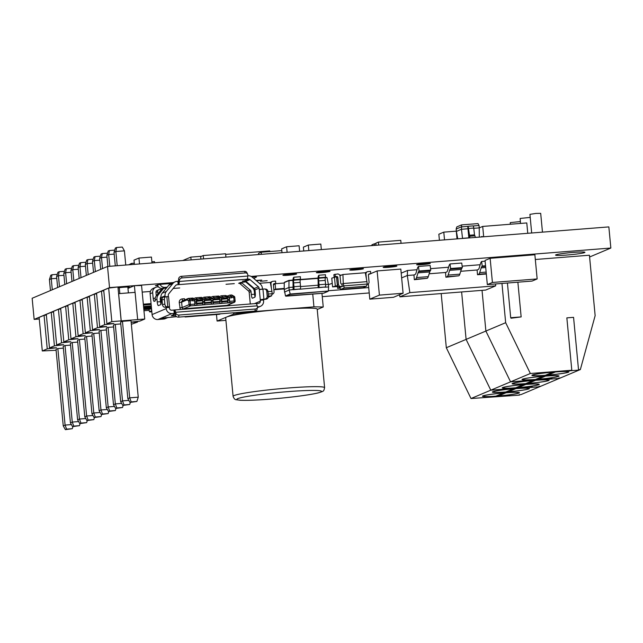 <?xml version="1.0" encoding="UTF-8"?>
<svg xmlns="http://www.w3.org/2000/svg" width="643" height="643" viewBox="0 0 643 643"><rect width="100%" height="100%" fill="white"/><g stroke="black" fill="none" stroke-linecap="round" stroke-linejoin="round"><path stroke-width="0.96" d="M492.747 391.732A18.591 1.294 174.6 0 0 492.337 392.045A18.591 1.294 174.6 0 0 508.951 391.772A18.591 1.294 174.6 0 0 528.932 388.87A18.591 1.294 174.6 0 0 529.342 388.549A18.591 1.294 174.6 0 0 512.736 388.83A18.591 1.294 174.6 0 0 492.747 391.732M482.853 395.903A18.591 1.294 174.6 0 0 482.443 396.217A18.591 1.294 174.6 0 0 499.056 395.943A18.591 1.294 174.6 0 0 519.038 393.042A18.591 1.294 174.6 0 0 519.456 392.72A18.591 1.294 174.6 0 0 502.842 393.002A18.591 1.294 174.6 0 0 482.853 395.903M513.259 388.83L505.792 391.981A17.908 1.246 -5.4 0 1 493.012 391.989A17.908 1.246 -5.4 0 1 493.406 391.675A17.908 1.246 -5.4 0 1 513.259 388.83L513.251 388.782M515.887 388.573L515.887 388.621A17.908 1.246 -5.4 0 1 528.675 388.613A17.908 1.246 -5.4 0 1 528.273 388.927A17.908 1.246 -5.4 0 1 508.42 391.772L508.34 390.904M503.365 393.002L495.898 396.152A17.908 1.246 -5.4 0 1 483.118 396.16A17.908 1.246 -5.4 0 1 483.512 395.847A17.908 1.246 -5.4 0 1 503.365 393.002L503.365 392.953M505.993 392.744L506.001 392.793A17.908 1.246 -5.4 0 1 518.78 392.785A17.908 1.246 -5.4 0 1 518.387 393.098A17.908 1.246 -5.4 0 1 498.534 395.943L498.446 395.075M535.322 259.499L589.43 255.223L595.145 315.641L580.356 369.556L578.515 369.701L573.564 317.345L566.853 317.867L571.804 370.231L530.354 373.503L510.566 381.846L552.015 378.574L549.283 379.201L552.015 378.574L510.566 381.846L490.786 390.188L532.235 386.917L529.502 387.544L532.235 386.917L490.786 390.188L466.103 339.391L461.618 291.954L466.103 339.391L446.314 347.734L441.194 293.57M580.356 369.556L540.787 386.242L538.947 386.387L539.244 386.781L538.947 386.387L540.787 386.242L521.007 394.585L519.158 394.73L519.464 395.123L471.006 398.531L446.314 347.734M530.354 373.503L505.663 322.698L485.883 331.049L510.566 381.846L485.883 331.049L466.103 339.391L490.786 390.188L471.006 398.531M529.502 387.544L539.244 386.781L529.502 387.544M509.682 395.477L509.722 395.887M519.464 395.123L519.423 394.706M515.887 388.621L508.42 391.772M506.001 392.793L498.534 395.943M512.527 383.389A18.591 1.294 174.6 0 0 512.117 383.702A18.591 1.294 174.6 0 0 528.731 383.429A18.591 1.294 174.6 0 0 548.712 380.527A18.591 1.294 174.6 0 0 549.13 380.206A18.591 1.294 174.6 0 0 532.517 380.479A18.591 1.294 174.6 0 0 512.527 383.389M502.641 387.56A18.591 1.294 174.6 0 0 502.223 387.874A18.591 1.294 174.6 0 0 518.837 387.6A18.591 1.294 174.6 0 0 538.826 384.699A18.591 1.294 174.6 0 0 539.236 384.377A18.591 1.294 174.6 0 0 522.622 384.651A18.591 1.294 174.6 0 0 502.641 387.56M533.039 380.487L525.572 383.638A17.908 1.246 -5.4 0 1 512.793 383.646A17.908 1.246 -5.4 0 1 513.186 383.332A17.908 1.246 -5.4 0 1 533.039 380.487L533.039 380.439M535.667 380.23L535.675 380.278A17.908 1.246 -5.4 0 1 548.455 380.27A17.908 1.246 -5.4 0 1 548.061 380.584A17.908 1.246 -5.4 0 1 528.208 383.429L528.12 382.561M523.153 384.659L515.686 387.809A17.908 1.246 -5.4 0 1 502.898 387.817A17.908 1.246 -5.4 0 1 503.3 387.504A17.908 1.246 -5.4 0 1 523.153 384.659L523.145 384.61M525.781 384.401L525.781 384.45A17.908 1.246 -5.4 0 1 538.561 384.442A17.908 1.246 -5.4 0 1 538.167 384.755A17.908 1.246 -5.4 0 1 518.314 387.6L518.234 386.732M520.316 221.57L510.261 222.615L510.285 224.246M485.883 331.049L482.033 290.347L485.883 331.049M560.567 377.899L558.727 378.044L559.032 378.438L558.727 378.044L560.567 377.899M549.283 379.201L559.032 378.438L549.283 379.201M535.675 380.278L528.208 383.429M525.781 384.45L518.314 387.6M532.316 375.046A18.591 1.294 174.6 0 0 531.906 375.359A18.591 1.294 174.6 0 0 548.511 375.086A18.591 1.294 174.6 0 0 568.5 372.184A18.591 1.294 174.6 0 0 568.91 371.863A18.591 1.294 174.6 0 0 552.297 372.136A18.591 1.294 174.6 0 0 532.316 375.046M522.421 379.217A18.591 1.294 174.6 0 0 522.012 379.531A18.591 1.294 174.6 0 0 538.625 379.257A18.591 1.294 174.6 0 0 558.606 376.356A18.591 1.294 174.6 0 0 559.016 376.034A18.591 1.294 174.6 0 0 542.411 376.308A18.591 1.294 174.6 0 0 522.421 379.217M552.827 372.144L545.36 375.295A17.908 1.246 -5.4 0 1 532.573 375.303A17.908 1.246 -5.4 0 1 532.975 374.99A17.908 1.246 -5.4 0 1 552.827 372.144L552.819 372.096M555.456 371.887L555.456 371.935A17.908 1.246 -5.4 0 1 568.235 371.927A17.908 1.246 -5.4 0 1 567.841 372.241A17.908 1.246 -5.4 0 1 547.989 375.086L547.908 374.218M542.933 376.316L535.466 379.466A17.908 1.246 -5.4 0 1 522.687 379.474A17.908 1.246 -5.4 0 1 523.08 379.161A17.908 1.246 -5.4 0 1 542.933 376.316L542.925 376.268M545.561 376.059L545.561 376.107A17.908 1.246 -5.4 0 1 558.349 376.099A17.908 1.246 -5.4 0 1 557.947 376.412A17.908 1.246 -5.4 0 1 538.095 379.257L538.014 378.389M542.467 232.139L540.691 213.347L535.852 213.428L529.92 214.36L531.681 232.991M530.21 217.398L520.147 218.443L520.492 223.442M521.151 316.911L510.703 317.73L511.072 318.221L521.151 316.911L517.872 282.189M505.663 322.698L501.958 283.45M510.703 317.73L507.423 283.016M571.804 370.231L569.071 370.858L578.813 370.095L578.515 369.701M555.456 371.935L547.989 375.086M545.561 376.107L538.095 379.257M127.853 398.628L129.982 402.405L131.204 401.891L129.693 397.848L127.853 398.628L120.619 322.103L122.459 321.323L131.011 320.648L138.245 397.173L129.693 397.848L122.459 321.323M121.664 403.402L115.338 403.908L113.498 404.68L106.264 328.155L108.104 327.383L113.618 326.949M107.309 409.462L100.975 409.961L99.143 410.732L91.909 334.207L93.749 333.436L99.255 333.002M92.946 415.515L86.62 416.013L84.788 416.793L77.554 340.268L79.386 339.488L84.9 339.054M78.591 421.567L72.265 422.065L70.425 422.845L63.191 346.32L65.031 345.548L70.545 345.114M131.357 324.297L137.562 322.063L131.164 322.239M131.156 322.143L139.796 321.122L144.739 319.032L111.842 321.629L106.899 323.718L113.948 323.566L104.664 324.659L99.721 326.748L106.77 326.588L97.487 327.689L92.544 329.771L99.593 329.618L90.309 330.711L85.358 332.801L92.415 332.648L83.132 333.741L78.181 335.831L85.238 335.67L75.946 336.771L71.003 338.853L78.052 338.7L68.769 339.793L63.826 341.883L70.875 341.73L61.591 342.823L56.648 344.913L63.697 344.752L54.414 345.854L49.471 347.935L56.52 347.783L47.236 348.876L42.293 350.965L56.102 350.258M71.413 424.597L65.088 425.095L63.247 425.875L56.013 349.35L57.854 348.57L63.368 348.136M85.768 418.545L79.443 419.043L77.61 419.815L70.376 343.29L72.209 342.518L77.723 342.084M100.123 412.485L93.798 412.991L91.965 413.762L84.731 337.237L86.564 336.466L92.078 336.032M114.486 406.432L108.161 406.931L106.32 407.71L99.086 331.185L100.927 330.406L106.441 329.972M128.841 400.38L122.516 400.878L120.675 401.65L113.441 325.125L115.282 324.353L120.796 323.919M113.498 404.68L115.627 408.466L116.841 407.951L115.338 403.908L108.104 327.383M99.143 410.732L101.264 414.518L102.486 414.004L100.975 409.961L93.749 333.436M84.788 416.793L86.909 420.57L88.131 420.056L86.62 416.013L79.386 339.488M70.425 422.845L72.555 426.63L73.776 426.116L72.265 422.065L65.031 345.548M137.562 322.063L137.498 321.396M144.739 319.032L141.564 285.476L134.403 285.677L127.965 288.394M106.899 323.718L103.724 290.154L108.667 288.072L111.842 321.629M99.721 326.748L96.546 293.184L101.49 291.094L104.664 324.659M92.544 329.771L89.369 296.206L94.312 294.124L97.487 327.689M85.358 332.801L82.191 299.236L87.135 297.154L90.309 330.711M78.181 335.831L75.014 302.266L79.957 300.177L83.132 333.741M71.003 338.853L67.828 305.288L72.78 303.207L75.946 336.771M63.826 341.883L60.651 308.319L65.602 306.237L68.769 339.793M56.648 344.913L53.473 311.349L58.417 309.259L61.591 342.823M49.471 347.935L46.296 314.371L51.239 312.289L54.414 345.854M42.293 350.965L39.119 317.401L44.062 315.319L47.236 348.876M63.247 425.875L65.377 429.653L66.599 429.138L65.088 425.095L57.854 348.57M77.61 419.815L79.732 423.6L80.954 423.086L79.443 419.043L72.209 342.518M91.965 413.762L94.087 417.548L95.309 417.034L93.798 412.991L86.564 336.466M106.32 407.71L108.45 411.488L109.664 410.973L108.161 406.931L100.927 330.406M120.675 401.65L122.805 405.436L124.027 404.921L122.516 400.878L115.282 324.353M131.204 401.891L136.879 401.449L138.245 397.173M116.841 407.951L122.524 407.501L123.191 405.403M102.486 414.004L108.169 413.553L108.836 411.464M88.131 420.056L93.814 419.614L94.481 417.516M73.776 426.116L79.451 425.666L80.126 423.568M135.038 292.364L134.403 285.677M108.667 288.072L117.95 286.971L121.125 320.536M101.49 291.094L103.788 290.829M94.312 294.124L96.611 293.851M87.135 297.154L89.433 296.881M79.957 300.177L82.256 299.911M72.78 303.207L75.07 302.933M65.602 306.237L67.893 305.964M58.417 309.259L60.715 308.986M51.239 312.289L53.538 312.016M44.062 315.319L46.36 315.046M66.599 429.138L72.273 428.696L72.94 426.598M80.954 423.086L86.628 422.636L87.303 420.546M95.309 417.034L100.991 416.584L101.658 414.486M109.664 410.973L115.346 410.531L116.013 408.434M124.027 404.921L129.701 404.471L130.376 402.381M129.982 402.405L136.879 401.449M115.627 408.466L122.524 407.501M101.264 414.518L108.169 413.553M86.909 420.57L93.814 419.614M72.555 426.63L79.451 425.666M137.634 319.217L135.094 292.364L118.642 293.658L121.181 320.511M65.377 429.653L72.273 428.696M79.732 423.6L86.628 422.636M94.087 417.548L100.991 416.584M108.45 411.488L115.346 410.531M122.805 405.436L129.701 404.471M117.203 265.712L115.861 251.517L124.412 250.842L125.755 265.037M119.839 293.57L119.285 287.71M127.836 287.011L128.391 292.895M102.542 268.581L101.506 257.57L107.019 257.136M88.187 274.633L87.143 263.622L92.656 263.188M73.832 280.686L72.788 269.682L78.301 269.248M59.469 286.738L58.433 275.734L63.946 275.3M52.292 289.768L51.255 278.765L56.769 278.323M66.655 283.716L65.61 272.704L71.124 272.27M81.01 277.663L79.965 266.652L85.479 266.218M95.365 271.603L94.328 260.6L99.842 260.166M109.792 266.298L108.683 254.54L114.197 254.106M124.412 250.842L122.291 247.057L116.608 247.507L115.861 251.517L114.02 252.289L115.306 265.864M107.542 253.141L102.253 253.559L101.506 257.57L99.665 258.341L100.71 269.353M93.187 259.193L87.89 259.611L87.143 263.622L85.31 264.402L86.347 275.405M78.824 265.254L73.535 265.672L72.788 269.682L70.955 270.454L71.992 281.465M64.469 271.306L59.18 271.724L58.433 275.734L56.592 276.506L57.637 287.517M57.291 274.336L52.003 274.754L51.255 278.765L49.415 279.536L50.459 290.548M71.646 268.276L66.358 268.694L65.61 272.704L63.778 273.484L64.814 284.487M86.001 262.223L80.713 262.641L79.965 266.652L78.133 267.424L79.169 278.435M100.364 256.171L95.076 256.589L94.328 260.6L92.488 261.371L93.532 272.383M114.719 250.111L109.431 250.529L108.683 254.54L106.842 255.319L107.895 266.451M116.608 247.507L115.386 248.021L114.02 252.289M102.253 253.559L101.031 254.073L99.665 258.341M87.89 259.611L86.676 260.126L85.31 264.402M73.535 265.672L72.313 266.186L70.955 270.454M59.18 271.724L57.958 272.238L56.592 276.506M52.003 274.754L50.781 275.268L49.415 279.536M66.358 268.694L65.136 269.208L63.778 273.484M80.713 262.641L79.499 263.156L78.133 267.424M95.076 256.589L93.854 257.104L92.488 261.371M109.431 250.529L108.209 251.043L106.842 255.319M584.624 252.57A14.765 1.029 -5.4 0 1 568.75 254.877A14.765 1.029 -5.4 0 1 555.552 255.094A14.765 1.029 -5.4 0 1 555.882 254.837A14.765 1.029 -5.4 0 1 571.756 252.538A14.765 1.029 -5.4 0 1 584.945 252.313A14.765 1.029 -5.4 0 1 584.624 252.57M363.279 268.814A6.864 0.482 -5.4 0 1 355.9 269.891A6.864 0.482 -5.4 0 1 349.76 269.988A6.864 0.482 -5.4 0 1 349.913 269.867A6.864 0.482 -5.4 0 1 357.299 268.798A6.864 0.482 -5.4 0 1 363.432 268.694A6.864 0.482 -5.4 0 1 363.279 268.814M396.707 266.178A6.864 0.482 -5.4 0 1 389.32 267.247A6.864 0.482 -5.4 0 1 383.18 267.351A6.864 0.482 -5.4 0 1 383.332 267.231A6.864 0.482 -5.4 0 1 390.719 266.162A6.864 0.482 -5.4 0 1 396.86 266.057A6.864 0.482 -5.4 0 1 396.707 266.178M430.127 263.542A6.864 0.482 -5.4 0 1 422.74 264.611A6.864 0.482 -5.4 0 1 416.608 264.715A6.864 0.482 -5.4 0 1 416.76 264.594A6.864 0.482 -5.4 0 1 424.139 263.526A6.864 0.482 -5.4 0 1 430.28 263.421A6.864 0.482 -5.4 0 1 430.127 263.542M296.439 274.095A6.864 0.482 -5.4 0 1 289.053 275.164A6.864 0.482 -5.4 0 1 282.92 275.268A6.864 0.482 -5.4 0 1 283.073 275.148A6.864 0.482 -5.4 0 1 290.451 274.079A6.864 0.482 -5.4 0 1 296.592 273.974A6.864 0.482 -5.4 0 1 296.439 274.095M256.083 280.452L261.757 280.099L256.485 280.798M118.039 287.887A6.864 0.482 -5.4 0 1 125.385 287.116A6.864 0.482 -5.4 0 1 129.484 287.164A6.864 0.482 -5.4 0 1 129.331 287.284A6.864 0.482 -5.4 0 1 127.893 287.63M329.859 271.45A6.864 0.482 -5.4 0 1 322.473 272.528A6.864 0.482 -5.4 0 1 316.34 272.632A6.864 0.482 -5.4 0 1 316.493 272.511A6.864 0.482 -5.4 0 1 323.879 271.434A6.864 0.482 -5.4 0 1 330.012 271.338A6.864 0.482 -5.4 0 1 329.859 271.45M267.166 280.71L260.407 281.296L267.166 280.71M312.739 294.076L313.945 306.848L281.047 309.452A45.958 3.183 -5.4 0 1 317.192 309.154L324.611 387.697A45.958 3.183 -5.4 0 0 288.466 387.986A45.958 3.183 -5.4 0 0 233.096 396.337L225.677 317.803A45.958 3.183 -5.4 0 1 226.698 317.007L217.085 321.042L225.918 320.343M173.329 282.582L109.527 287.622L34.151 319.402L32.15 298.264L107.526 266.475L608.849 226.899L610.85 248.037L251.164 276.434M481.229 236.978L482.129 236.439M468.932 237.942A2.395 0.514 85.5 0 1 468.723 236.68L467.742 226.304A2.395 0.514 85.5 0 1 467.782 226.296A2.395 0.514 85.5 0 1 468.474 228.466L469.912 237.87M467.734 228.779L461.481 229.27L462.534 238.449M469.76 236.246L475.024 235.828L475.177 237.452M474.614 235.86L473.73 228.056A2.395 0.514 -94.5 0 0 473.047 225.878A2.395 0.514 -94.5 0 0 473.007 225.886L467.823 226.296M589.599 256.999L610.85 248.037M109.527 287.622L107.526 266.475M34.151 319.402L39.271 319M143.952 310.738L149.184 310.328M322.264 296.656L369.219 292.951M157.688 285.677L155.397 285.588L160.131 284.359L171.175 283.491M255.126 276.94L256.436 276.964M200.929 259.105L200.696 256.613L203.236 255.536L203.558 258.896M203.236 255.536L207.183 255.231M221.658 254.089L207.191 255.231M221.658 254.081L225.605 253.776L225.926 257.128M371.976 245.602L371.903 244.838L374.451 243.769L374.604 245.393M374.451 243.769L375.898 243.657M376.051 245.28L375.85 243.175L378.397 242.106L378.679 245.071M378.397 242.106L400.766 240.337L401.047 243.303M444.522 239.871L443.791 232.139L438.839 234.221L439.418 240.273M457.02 238.883L456.289 231.15L443.791 232.139M287.116 252.297L286.593 246.759L281.65 248.849L282.012 252.699M299.622 251.309L299.099 245.771L286.593 246.759M308.841 250.585L308.319 245.047L303.375 247.129L303.737 250.987M321.347 249.597L320.817 244.059L308.319 245.047M139.507 263.951L138.944 258.052L134.001 260.134L134.395 264.353M152.005 262.963L151.443 257.063L138.944 258.052M281.819 250.601L261.203 252.225L261.404 254.331M258.631 254.548L258.518 253.358L261.203 252.225M128.809 264.795L131.469 263.405L131.582 264.578M154.609 262.762L154.497 261.588L151.893 261.789M134.291 263.18L131.469 263.405M191.092 259.876L190.826 257.128L182.733 260.536M482.178 236.897L482.129 236.399L481.213 236.825M456.168 229.045L456.779 226.915L461.586 224.889L461.481 229.27L456.393 231.416L456.168 229.045L461.256 226.899L467.509 226.4M473.754 228.305L479.244 227.871L479.019 225.492L473.192 225.958M485.119 261.187L481.599 261.468L481.165 262.055A13.519 2.918 85.5 0 0 480.57 263.397L479.26 267.769A13.519 2.918 -94.5 0 1 478.183 269.538L477.114 269.988L477.492 274.722L486.333 274.022M461.73 263.035L450.02 263.96L449.578 264.546A13.519 2.918 85.5 0 0 448.991 265.889L447.681 270.269A13.519 2.918 -94.5 0 1 446.604 272.037L445.535 272.487L445.912 277.213L458.789 275.799A13.519 2.918 -94.5 0 0 459.825 274.159L461.32 269.441A13.519 2.918 85.5 0 1 461.883 268.211L462.341 267.592L461.73 263.035M430.151 265.527L418.44 266.451L417.998 267.046A13.519 2.918 85.5 0 0 417.411 268.38L416.101 272.761A13.519 2.918 -94.5 0 1 415.024 274.529L413.955 274.979L414.333 279.705L427.209 278.29A13.519 2.918 -94.5 0 0 428.246 276.651L429.741 271.933A13.519 2.918 85.5 0 1 430.304 270.711L430.762 270.084L430.151 265.527M335.614 276.94L331.764 278.162L332.584 286.891L337.35 285.588M293.859 277.221L293.513 277.623A5.152 1.109 85.5 0 0 293.063 283.073L293.095 289.736L300.217 288.98A2.572 0.555 -94.5 0 0 300.514 286.191L300.152 282.381A2.572 0.555 85.5 0 1 300.369 279.665L300.41 276.699L293.859 277.221L293.819 280.187A2.572 0.555 -94.5 0 0 293.602 282.904L293.964 286.714A2.572 0.555 85.5 0 1 293.666 289.495L289.189 290.041L288.948 287.485L292.854 287.18M318.92 275.236L318.574 275.638A5.152 1.109 85.5 0 0 318.132 281.095L318.164 287.759L325.286 287.003A2.572 0.555 -94.5 0 0 325.583 284.214L325.221 280.404A2.572 0.555 85.5 0 1 325.438 277.688L325.471 274.722L318.92 275.236L318.888 278.21A2.572 0.555 -94.5 0 0 318.671 280.919L319.032 284.728A2.572 0.555 85.5 0 1 318.735 287.517L299.646 289.221M158.427 286.818L157.431 286.899A5.409 5.265 -112.9 0 0 152.672 292.686L150.132 293.763L152.094 314.572A5.409 5.265 67.1 0 0 157.865 319.523L163.627 319.065A5.409 5.265 67.1 0 0 165.227 318.679L166.923 317.964A5.409 5.265 -112.9 0 1 165.323 318.349L161.787 318.558L164.206 317.972A5.409 5.265 67.1 0 0 165.806 317.586L166.031 317.489M273.645 284.013L275.783 283.459L275.558 281.087L273.074 281.28A2.395 2.331 -112.9 0 0 272.367 281.449L271.242 281.931A2.395 2.331 67.1 0 0 270.333 282.615M368.632 274.312L370.77 273.757L370.545 271.386L368.069 271.579A2.395 2.331 -112.9 0 0 367.362 271.748L366.229 272.23A2.395 2.331 67.1 0 0 365.328 272.913M332.246 283.322L328.412 284.664M368.704 287.55L328.356 290.74L368.712 287.582M537.154 278.933L534.872 254.765L490.135 258.301L485.047 260.447L487.33 284.608L532.066 281.079L537.154 278.933L492.417 282.462L487.33 284.608M377.128 270.944L379.41 295.113L403.097 293.24L400.814 269.079L377.128 270.944L370.762 273.629M369.243 274.264L368.479 274.593M341.746 275.003L339.721 275.164M150.406 291.464L142.191 292.107M337.503 273.99L333.886 274.665L334.111 277.037L336.562 276.458A1.198 1.165 -112.9 0 1 337.84 277.559L338.483 284.367A2.395 2.331 67.1 0 0 341.031 286.561L342.148 286.473L341.923 284.102A1.198 1.165 -112.9 0 1 340.702 283L340.051 276.185A2.395 2.331 67.1 0 0 337.503 273.99M254.226 278.861A4.734 4.605 -112.9 0 0 255.142 276.86L252.169 277.093M254.893 277.712L256.444 277.077M247.78 275.799L247.965 275.783A6.084 5.924 -112.9 0 1 252.321 277.221L260.254 284.029A6.084 5.924 -112.9 0 1 262.392 288.168L262.633 289.471M175.121 281.827A6.084 5.924 67.1 0 0 172.895 283.491L166.352 291.448L162.253 293.176L168.796 285.219A6.084 5.924 67.1 0 1 171.022 283.555L175.121 281.827A6.084 5.924 67.1 0 1 176.913 281.393L178.312 281.224L178.625 284.592L178.151 284.672L177.83 281.321M167.172 287.188L164.857 287.373A4.734 4.605 -112.9 0 1 160.131 284.359M157.382 284.809A4.734 4.605 67.1 0 0 162.317 288.442L166.408 288.12M440.117 233.682L440.519 233.65M282.92 248.311L283.33 248.278M304.645 246.599L305.055 246.566M135.271 259.595L135.681 259.563M269.851 251.678L269.779 250.891L225.661 254.379M201.468 256.284L190.826 257.128M527.758 233.296L526.778 222.944L482.7 226.424L483.681 236.777M479.019 225.492L478.03 223.595L461.586 224.889M478.979 237.154L475.169 237.347M468.908 237.838L462.856 238.312M479.3 237.018L479.244 227.871L482.7 226.424M456.393 231.416L457.768 238.826M481.599 261.468L482.21 266.025L481.752 266.644A13.519 2.918 -94.5 0 0 481.189 267.874L479.694 272.592A13.519 2.918 85.5 0 1 478.657 274.223L477.492 274.722M482.21 266.025L485.545 265.76M450.02 263.96L450.63 268.517L450.172 269.144A13.519 2.918 -94.5 0 0 449.61 270.365L448.115 275.083A13.519 2.918 85.5 0 1 447.078 276.723L445.912 277.213M450.63 268.517L462.341 267.592M418.44 266.451L419.051 271.008L418.593 271.635A13.519 2.918 -94.5 0 0 418.03 272.857L416.535 277.575A13.519 2.918 85.5 0 1 415.499 279.215L414.333 279.705M419.051 271.008L430.762 270.084M151.563 308.945L143.839 309.556M143.71 308.198L144.619 307.298M144.667 307.796L151.41 307.266M334.448 277.029L335.268 285.757M337.43 286.505L332.584 286.891M294.181 279.721L300.731 279.207M319.249 277.744L325.8 277.221M155.839 287.284L153.291 288.361A5.409 5.265 67.1 0 0 150.132 293.763M162.357 288.442L156.458 295.619A6.084 5.924 67.1 0 0 155.132 300.024L155.22 300.964L154.232 301.382A3.376 0.731 85.5 0 1 154.175 301.398A3.376 0.731 85.5 0 1 153.203 298.328L152.672 292.686M155.96 292.428L157.656 291.713A2.025 1.977 -112.9 0 1 158.845 289.688L157.149 290.403A2.025 1.977 67.1 0 0 155.96 292.428L156.289 295.844M271.394 288.321L270.968 283.836A2.395 2.331 -112.9 0 1 272.367 281.449M275.783 283.459L274.465 283.563A1.198 1.165 67.1 0 0 273.412 284.841L274.055 291.657A2.395 2.331 -112.9 0 1 272.045 294.205M366.389 278.62L365.963 274.135A2.395 2.331 -112.9 0 1 367.362 271.748M370.77 273.757L369.46 273.862A1.198 1.165 67.1 0 0 368.407 275.14L369.05 281.955A2.395 2.331 -112.9 0 1 367.04 284.503M490.135 258.301L492.417 282.462M401.69 293.827L393.492 297.291L369.805 299.164L368.359 283.868M369.805 299.164L379.41 295.113M340.018 288.177L337.607 288.369L336.594 277.623M337.607 288.369L341.015 286.947L339.906 287.035A2.395 2.331 -112.9 0 1 337.35 284.849L336.707 278.033A1.198 1.165 67.1 0 0 335.429 276.94L334.111 277.037M151.362 306.767L143.638 307.37M143.55 306.502L151.274 305.891M151.137 304.444L143.413 305.047M151.057 303.576L143.333 304.195M335.019 274.191L335.244 276.562M250.031 284.865A5.409 5.265 -112.9 0 1 250.047 285.002L250.103 285.629M250.288 303.986L249.187 292.324L251.019 291.544L251.3 294.51A4.059 0.876 -94.5 0 0 252.466 298.191A4.059 0.876 -94.5 0 0 252.53 298.175L254.789 297.227A4.059 0.876 -94.5 0 0 255.263 292.838L254.982 289.88A2.025 1.977 67.1 0 0 254.266 288.498L245.907 281.321A2.025 1.977 67.1 0 0 244.461 280.846L242.419 281.168L245.417 281.007M246.462 281.803L240.498 282.51A2.025 1.977 67.1 0 1 241.953 282.992L250.312 290.17A2.025 1.977 67.1 0 1 251.019 291.544M238.722 283.282L238.666 283.29A2.025 1.977 -112.9 0 1 240.112 283.764L248.471 290.941A2.025 1.977 -112.9 0 1 249.187 292.324M226.023 284.286L234.309 283.635M247.322 278.797L248.552 279.118A2.025 1.977 -112.9 0 1 250.006 279.592L258.365 286.77A2.025 1.977 -112.9 0 1 259.081 288.152L259.193 289.366L262.481 289.109M178.625 284.592A6.084 1.31 -94.5 0 0 179.349 281.457L178.625 278.917L178.585 279.874A2.701 0.587 85.5 0 1 178.312 281.224M166.079 296.72L168.402 296.536L168.289 295.314A2.025 1.977 -112.9 0 1 168.731 293.851L175.619 285.468A2.025 1.977 -112.9 0 1 176.954 284.769L247.049 279.191A6.084 1.31 -94.5 0 0 247.772 276.056L179.349 281.457M165.203 297.162L165.026 295.852A6.084 5.924 -112.9 0 1 166.352 291.448M284.077 288.916L273.87 289.728M401.65 277.889L407.308 275.501L413.955 274.979M401.2 273.146L407.517 270.478L407.308 275.501L409.848 292.629L495.665 285.854L495.64 283.949M460.734 271.282L477.114 269.988M429.154 273.773L445.535 272.487M151.515 308.383L143.791 308.994M143.727 308.31L151.451 307.7M151.523 308.519L143.799 309.122M324.715 287.244L328.621 286.931L328.332 291.03L290.001 294.052L285.5 295.949L284.206 289.487L288.948 287.485L288.988 280.372L292.983 280.059L288.988 280.372M300.546 286.569L317.923 285.203M325.615 284.592L328.38 284.375L328.621 286.931M158.845 289.688A2.025 1.977 -112.9 0 1 159.44 289.543L161.594 289.374M157.656 291.713L157.865 293.907M268.203 294.052L272.182 293.738L271.957 291.359L267.978 291.681M341.015 286.947L343.491 285.91L367.177 284.037L366.952 281.658L343.266 283.531L341.923 284.102M401.682 293.835L403.097 293.24M367.177 284.037L366.566 286.167L344.198 287.927L343.266 283.531L342.928 274.505L365.296 272.736L366.952 281.658M339.633 287.043L340.661 289.422L363.03 287.654L366.566 286.167M236.19 312.578A5.409 5.265 67.1 0 0 238.947 313.125L244.71 312.667A5.409 5.265 67.1 0 0 246.309 312.281L247.756 311.67M246.687 282.695A2.025 1.977 -112.9 0 1 248.367 284.142M249.299 293.538L249.171 292.211M245.714 281.859L252.201 287.429A6.084 5.924 -112.9 0 1 254.339 291.56L254.596 294.253A4.059 0.876 -94.5 0 0 255.062 296.849M179.702 287.943L173.16 288.458M160.983 304.276A4.059 0.876 85.5 0 1 160.509 301.68L160.228 298.714A2.025 1.977 -112.9 0 1 160.678 297.243L160.895 296.97M162.253 293.176A6.084 5.924 67.1 0 0 160.927 297.58L161.176 300.265A4.059 0.876 85.5 0 1 160.71 304.653L158.451 305.61A4.059 0.876 85.5 0 1 158.387 305.618A4.059 0.876 85.5 0 1 157.222 301.937L156.964 299.252A6.084 5.924 -112.9 0 1 158.299 294.84L156.458 295.619M163.643 288.337L158.299 294.84M259.33 289.736L260.278 299.799A6.06 0.426 -5.4 0 1 263.895 299.18L264.932 299.059A2.701 2.524 -85 0 0 267.191 296.069L266.749 291.367A2.701 2.524 -85 0 0 263.984 288.988L262.947 289.117A6.06 0.426 174.6 0 0 259.33 289.736L259.193 289.366M179.389 280.509A2.701 2.307 -25.7 0 1 182.122 277.921L245.28 272.937A2.701 2.307 -25.7 0 1 247.812 275.108L247.772 276.056M178.625 278.917A2.701 2.307 -25.7 0 1 181.35 276.337L244.509 271.346A2.701 2.307 -25.7 0 1 246.848 272.552L247.619 274.143M233.642 312.779L233.763 314.049L226.698 317.007A45.958 3.183 -5.4 0 1 281.047 309.452L248.15 312.048L248.11 311.638M274.207 289.696L275.622 289.109L275.116 283.74L284.27 283.016M275.075 283.756L273.428 285.01M321.95 293.345L323.244 306.984L313.945 306.848M317.224 309.508L323.244 306.984M216.474 314.523L217.085 321.042M248.15 312.048L246.221 312.313M242.339 312.852L233.763 314.049M495.665 285.854L485.714 290.057L399.898 296.833L409.848 292.629M328.38 284.375L327.03 277.655L325.599 277.479L326.628 277.398M180.313 309.508L179.228 302.523C179.244 300.458 180.233 299.252 182.194 298.907L184.501 298.722A2.025 0.434 85.5 0 0 184.694 299.871M227.574 298.77L226.489 296.664L224.833 295.531L227.678 296.005M229.752 304.276L229.471 305.626M272.182 293.738L271.571 295.868L268.396 296.118M268.308 297.243L271.571 295.868M259.402 283.298L270.301 282.438L271.957 291.359M339.97 275.751L342.928 274.505M344.198 287.927L340.661 289.422M255.247 292.686L254.451 292.742M254.692 295.121L255.327 295.073M148.951 309.154L149.441 311.67L151.7 310.722L151.354 308.961M244.951 311.887L240.643 312.41A5.409 5.265 -112.9 0 1 239.292 312.337M257.409 307.595L260.439 306.317A5.409 5.265 -112.9 0 0 263.598 300.924L263.59 299.542L266.146 299.164L264.932 299.059M167.791 306.767A6.06 0.426 -5.4 0 1 169.527 306.904L168.57 296.833A6.06 0.426 174.6 0 0 166.842 296.704L167.791 306.767L164.624 307.177L166.159 307.217L166.135 307.667L166.095 307.185M166.842 296.704L166.063 296.72A2.701 1.881 -99.3 0 0 165.878 296.736A2.701 1.881 -99.3 0 0 164.431 299.445L164.873 304.147A2.701 1.881 80.7 0 0 167.011 306.783M169.527 306.904A6.06 0.426 -5.4 0 1 169.463 306.968L169.43 307.41L166.135 307.667L166.232 308.608L152.094 314.572M275.622 289.109L284.214 288.426M399.898 296.833L399.52 294.743M285.5 295.949L290.282 294.349L328.332 291.03L323.598 293.216L285.5 295.949M325.374 277.784L326.596 277.406M218.821 296.809A2.025 0.434 85.5 0 1 218.708 296.021L212.6 296.495L214.248 297.637L214.617 299.14L214.207 297.918L209.538 298.288M210.269 297.484A2.025 0.434 85.5 0 1 210.157 296.696L207.737 296.889M201.717 298.159A2.025 0.434 85.5 0 1 201.605 297.371L195.496 297.846L197.144 298.987L197.514 300.49L197.104 299.268L192.434 299.638M193.165 298.834A2.025 0.434 85.5 0 1 193.053 298.047L190.633 298.239M174.711 313.35L174.237 313.39L173.915 310.03L171.681 310.207A2.025 1.977 -112.9 0 1 169.519 308.351L169.43 307.41M263.509 299.984L260.222 300.241L260.311 301.181A2.025 1.977 -112.9 0 1 258.526 303.351L256.3 303.673M149.843 311.919L151.828 311.767L149.441 311.67L151.772 311.116M145.728 307.475L151.386 307.024L146.54 307.145M266.749 291.367L267.962 291.472A2.701 2.524 -85 0 0 265.688 289.085L264.474 288.98M267.962 291.472L268.404 296.174A2.701 2.524 95 0 1 266.146 299.164M164.624 307.177A2.701 1.881 -99.3 0 1 162.478 304.533L162.036 299.839A2.701 1.881 -99.3 0 1 163.491 297.122A2.701 1.881 -99.3 0 1 163.668 297.106M174.237 313.39L172.002 313.567A5.409 5.265 -112.9 0 1 166.232 308.608M173.915 310.03L174.398 309.974A6.084 1.31 85.5 0 1 174.406 309.974A6.084 1.31 85.5 0 1 175.635 312.281L175.844 313.133A2.701 2.098 11.3 0 0 178.995 315.038L255.319 309.018A2.701 2.098 11.3 0 0 257.449 307.426A2.701 2.098 11.3 0 0 257.425 306.695L257.216 305.843A6.084 1.31 -94.5 0 0 255.986 303.536A6.084 1.31 -94.5 0 0 255.978 303.536L174.406 309.974L174.719 313.35A2.701 0.587 85.5 0 1 175.218 314.371L175.426 315.223A2.701 2.098 11.3 0 0 178.585 317.128L178.995 315.038M260.439 306.317A5.409 5.265 -112.9 0 1 258.84 306.703L257.449 306.815M173.481 314.29L175.065 313.864M173.506 314.572L171.239 315.842L175.595 315.657M220.605 313.808L219.528 314.266A5.409 1.165 85.5 0 1 219.44 314.29A5.409 1.165 85.5 0 1 219.359 314.282M407.517 270.478L417.01 269.73M430.569 268.653L448.589 267.231M462.148 266.162L480.168 264.739M284.447 292.043L289.189 290.041L290.282 294.349M292.967 280.348L288.763 280.678L284.27 282.574L284.206 289.487M213.09 302.009L212.833 298.649L213.323 303.842L211.346 303.994L211.314 302.106L204.739 302.62L204.771 304.517L202.794 304.669L202.762 302.781L196.838 303.247L196.871 305.144L194.901 305.296L194.612 300.715L192.643 300.876L192.273 299.365L190.625 298.231L188.319 298.416L187.097 299.879L188.712 300.988L189.058 304.637L182.13 307.555L179.735 307.893M229.535 300.715L229.278 297.355L229.768 302.54L227.799 302.7L227.767 300.803L221.843 301.27L221.875 303.166L219.898 303.319L219.866 301.43L213.291 301.945M193.704 316.308A5.409 1.165 -94.5 0 0 193.784 316.316A5.409 1.165 -94.5 0 0 193.864 316.292L210.976 314.941A5.409 1.165 85.5 0 1 210.888 314.966A5.409 1.165 85.5 0 1 210.607 314.837M164.206 317.972L176.576 316.661M186.398 316.509L185.313 316.967A5.409 1.165 85.5 0 1 185.232 316.991A5.409 1.165 85.5 0 1 184.774 316.637M187.089 316.46L178.4 317.144M249.452 311.534L240.771 312.217M213.323 303.842L213.146 302.009L211.322 302.154M219.681 299.397L219.408 298.135L221.385 297.974L221.843 301.27M219.866 301.43L219.737 299.389L213.154 299.911M219.874 301.479L221.698 301.334L221.875 303.166M221.642 301.334L221.385 297.974M227.767 300.803L227.63 298.77L221.706 299.236M227.509 298.119L227.309 297.508L229.278 297.355M229.768 302.54L229.599 300.707L227.767 300.852M231.745 294.984L233.393 296.118A1.35 1.302 -55.5 0 1 234.213 296.335L231.745 294.984L229.704 295.145L231.359 296.278L231.721 297.789L229.487 297.966M194.612 300.715L194.411 300.104L196.38 299.951L196.838 303.247M194.869 303.448L196.702 303.303L196.871 305.144M196.645 303.311L196.38 299.951M202.569 300.747L202.304 299.485L204.281 299.325L204.739 302.62M202.762 302.781L202.633 300.739L196.71 301.213M202.77 302.829L204.595 302.684L204.771 304.517M204.538 302.684L204.281 299.325M211.121 300.072L210.856 298.81L212.833 298.649M211.314 302.106L211.185 300.064L204.603 300.586M255.319 309.018L254.901 311.099A2.701 2.098 11.3 0 0 257.031 309.516L257.449 307.426M254.901 311.099L178.585 317.128M168.016 317.337A5.409 5.265 -112.9 0 1 166.923 317.964M183.359 309.267A2.025 0.434 -94.5 0 1 183.577 308.793A1.35 1.318 67.1 0 1 182.13 307.555L181.623 302.186A1.35 1.318 67.1 0 1 182.411 300.836L188.319 298.416L189.974 299.55L190.497 305.875L233.923 302.443L226.995 305.369A2.025 0.434 -94.5 0 0 226.786 305.843M200.68 298.593L204.048 297.17L207.729 296.881L209.385 298.014L209.747 299.525L211.065 299.421M213.034 299.26L214.617 299.14M211.226 300.538L212.994 300.394M211.258 300.828L212.962 300.691M213.347 301.929L219.922 301.406M219.617 298.746L218.299 298.85L217.937 297.339L216.281 296.206M221.586 298.585L223.169 298.465L222.759 297.243L218.09 297.613M221.522 300.016L219.81 300.152M221.546 299.718L219.777 299.863M221.899 301.245L227.823 300.779M224.833 295.531L221.152 295.82L222.799 296.953L223.169 298.465M231.721 297.789L231.311 296.568L226.641 296.937M229.414 299.389L227.702 299.525M229.447 299.099L227.678 299.236M196.589 300.562L197.514 300.49M196.517 301.985L194.749 302.13M196.549 301.696L194.725 301.84M196.903 303.223L202.818 302.757M202.513 300.096L201.195 300.201L200.825 298.69L199.177 297.556M204.482 299.935L206.065 299.815L205.656 298.593L200.986 298.963M204.41 301.366L202.698 301.503M204.442 301.069L202.674 301.213M204.796 302.604L211.37 302.081M204.048 297.17L205.696 298.312L206.065 299.815M229.704 295.145L226.344 296.568M192.128 299.268L195.496 297.846M221.152 295.82L217.792 297.243M212.6 296.495L209.24 297.918M288.072 391.643C300.554 390.534 326.644 389.385 320.616 392.101C313.462 394.915 282.028 398.306 270.261 399.11C257.779 400.219 231.697 401.369 237.717 398.652C244.879 395.839 276.305 392.447 288.072 391.643M469.117 235.282L474.381 234.864M473.73 228.056L468.474 228.466M162.317 288.442L164.857 287.373M155.236 298.167L153.203 298.328M165.114 296.857L163.491 297.122M168.796 285.219L172.895 283.491M478.657 274.223L486.293 273.621M486.148 272.077L479.694 272.592M485.714 267.512L481.189 267.874M481.752 266.644L485.602 266.347M447.078 276.723L458.789 275.799M459.825 274.159L448.115 275.083M461.32 269.441L449.61 270.365M450.172 269.144L461.883 268.211M415.499 279.215L427.209 278.29M428.246 276.651L416.535 277.575M429.741 271.933L418.03 272.857M418.593 271.635L430.304 270.711M293.819 280.187L300.369 279.665M300.152 282.381L293.602 282.904M293.964 286.714L300.514 286.191M293.666 289.495L300.217 288.98M318.888 278.21L325.438 277.688M325.221 280.404L318.671 280.919M319.032 284.728L325.583 284.214M318.735 287.517L325.286 287.003M273.805 283.844L274.465 283.563M368.793 274.143L369.46 273.862M335.429 276.94L336.562 276.458M337.84 277.559L336.707 278.033M341.031 286.561L339.906 287.035M338.483 284.367L337.35 284.849M254.596 294.253L251.3 294.51M248.471 290.941L250.312 290.17M240.112 283.764L241.953 282.992M238.666 283.29L240.498 282.51M248.552 279.118L244.461 280.846M175.836 285.243L176.954 284.769M156.964 299.252L155.132 300.024M160.509 301.68L157.222 301.937M258.365 286.77L254.266 288.498M245.907 281.321L250.006 279.592M318.036 278.371L300.313 279.769M240.643 312.41L238.947 313.125M263.895 299.18L262.947 289.117M254.982 289.88L259.081 288.152M244.509 271.346L245.28 272.937M182.122 277.921L181.35 276.337M165.026 295.852L160.927 297.58M318.044 278.081L300.53 279.464L318.044 278.073M182.692 300.715A2.025 0.434 85.5 0 1 182.194 298.907M187.097 299.879L181.623 302.186L179.228 302.523M194.933 304.075L189.058 304.637A1.35 1.318 -112.9 0 0 190.497 305.875L183.577 308.793L226.995 305.369A1.35 1.318 67.1 0 0 227.397 305.272L234.317 302.347A1.35 1.318 -112.9 0 1 233.923 302.443L234.076 300.98L229.8 301.318M225.709 296.134A2.025 0.434 85.5 0 1 225.621 295.475M260.278 299.799L263.59 299.542M166.159 307.233L169.463 306.968M162.036 299.839L164.431 299.445M254.435 303.657L260.311 301.181M175.635 312.281L257.216 305.843M174.092 314.58L174.044 314.057M173.28 314.957L173.361 315.826M268.404 296.174L267.191 296.069M164.873 304.147L162.478 304.533M235.105 300.956L234.799 297.323L235.113 300.996A1.35 1.318 -112.9 0 1 234.317 302.347L235.137 300.972L234.076 300.98L233.731 297.331L231.697 297.492M211.378 302.773L204.804 303.295M202.826 303.448L196.903 303.922M227.831 301.479L221.907 301.945M219.93 302.097L213.355 302.62M175.426 315.223L175.844 313.133M210.976 314.941L219.528 314.266M244.71 312.667L246.92 311.734M257.465 307.29L258.84 306.703M172.002 313.567L157.865 319.523M163.627 319.065L165.323 318.349M185.313 316.967L193.864 316.292M192.611 300.578L188.712 300.988A1.35 1.302 -55.5 0 1 189.974 299.55L192.273 299.365M162.816 318.148L162.856 318.55M234.767 297.307A1.35 1.302 -55.5 0 0 234.213 296.335L234.799 297.323L233.731 297.331L233.393 296.118L231.359 296.278M218.274 298.553L214.585 298.842M226.826 297.878L223.137 298.167M201.163 299.903L197.481 300.193M209.722 299.228L206.033 299.517M217.937 297.339L214.248 297.637M226.489 296.664L222.799 296.953M200.825 298.69L197.144 298.987M209.385 298.014L205.696 298.312M233.096 396.337C233.915 398.62 234.96 399.745 236.238 399.729L240.088 400.251C246.502 400.557 256.549 400.187 270.213 399.126C288.667 397.663 309.162 395.148 318.454 392.849C324.538 390.848 323.525 391.442 324.611 387.697M473.047 225.878L467.782 226.296M272.656 294.044L272.021 294.317M367.651 284.343L367.008 284.616M285.902 296.19L323.622 293.216M323.678 293.2L328.083 291.343M174.076 314.041L174.124 314.596M284.527 282.237L288.916 280.388M210.888 314.966L219.44 314.29M185.232 316.991L193.784 316.316"/></g></svg>
